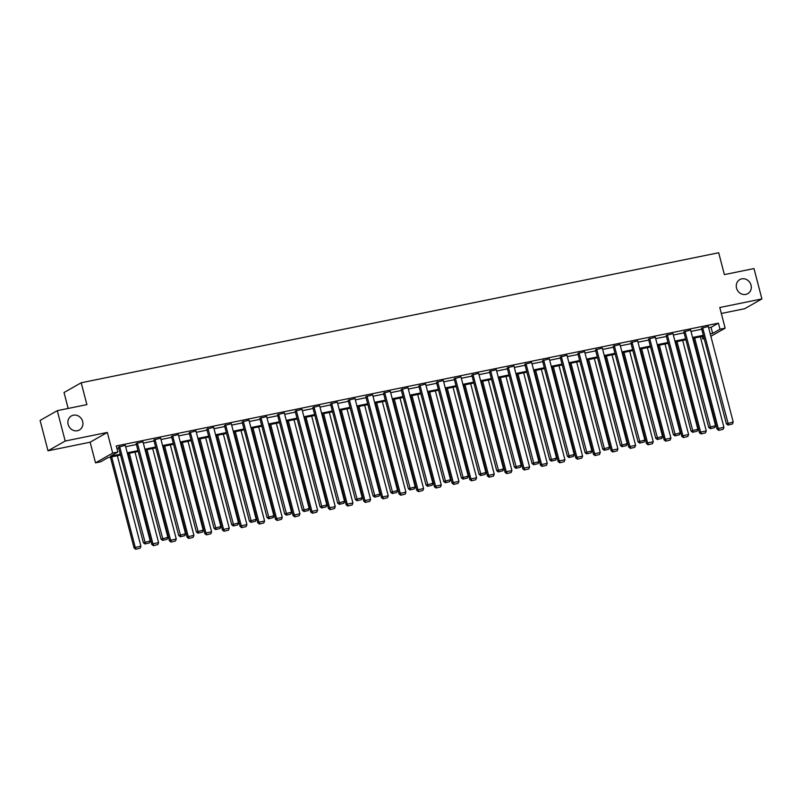 <?xml version="1.0" encoding="UTF-8"?>
<svg xmlns="http://www.w3.org/2000/svg" width="802" height="802" viewBox="0 0 802 802"><rect width="100%" height="100%" fill="white"/><g stroke="black" fill="none" stroke-linecap="round" stroke-linejoin="round"><path stroke-width="1.2" d="M82.646 421.481A8.09 7.328 -119.6 0 1 79.398 429.992A8.09 7.328 -119.6 0 1 68.15 424.438A8.09 7.328 -119.6 0 1 71.398 415.927A8.09 7.328 -119.6 0 1 82.646 421.481M751.033 285.151A8.09 7.328 -119.6 0 1 747.785 293.662A8.09 7.328 -119.6 0 1 736.537 288.108A8.09 7.328 -119.6 0 1 739.785 279.597A8.09 7.328 -119.6 0 1 751.033 285.151M721.319 313.472L744.717 308.7L761.9 298.925L719.775 307.517L725.148 328.168L710.873 336.279M57.283 410.664L65.193 441.03L48.01 450.804L40.1 420.438L57.283 410.664L86.897 404.619L81.203 382.765L718.682 252.74L724.376 274.605L753.99 268.56L761.9 298.925M704.206 338.705L702.813 338.985L704.096 338.264M702.151 336.439L702.813 338.985M120.541 455.065L108.029 457.621L100.671 461.802L95.518 462.854L112.701 453.08L117.854 452.027L110.496 456.218L120.32 454.213M48.01 450.804L90.135 442.203L95.518 462.854M68.16 408.449L64.02 392.529L81.203 382.765M161.052 539.165L136.15 443.556L142.977 441.742L167.879 537.35L161.052 539.165L162.666 540.378L167.087 539.305L162.666 540.378M196.39 531.957L171.478 436.348L178.305 434.534L203.207 530.142L196.39 531.957L197.994 533.17L202.425 532.097L197.994 533.17M231.718 524.759L206.816 429.14L213.643 427.326L238.545 522.944L231.718 524.759L233.332 525.962L237.753 524.889L233.332 525.962M267.056 517.551L242.154 421.932L248.971 420.118L273.873 515.736L267.056 517.551L268.66 518.754L273.091 517.681L268.66 518.754M302.384 510.343L277.482 414.734L284.309 412.91L309.211 508.528L302.384 510.343L303.998 511.546L308.429 510.473L303.998 511.546M337.722 503.135L312.82 407.526L319.637 405.712L344.549 501.32L337.722 503.135L339.326 504.338L343.757 503.265L339.326 504.338M373.05 495.927L348.148 400.318L354.975 398.504L379.877 494.112L373.05 495.927L374.664 497.14L379.095 496.067L374.664 497.14M408.388 488.719L383.486 393.11L390.303 391.296L415.215 486.904L408.388 488.719L410.002 489.932L414.423 488.859L410.002 489.932M443.727 481.511L418.814 385.902L425.641 384.088L450.544 479.696L443.727 481.511L445.331 482.724L449.762 481.651L445.331 482.724M479.055 474.303L454.153 378.694L460.97 376.88L485.882 472.488L479.055 474.303L480.669 475.516L485.09 474.443L480.669 475.516M514.393 467.105L489.481 371.486L496.308 369.672L521.21 465.28L514.393 467.105L515.997 468.308L520.428 467.235L515.997 468.308M549.721 459.897L524.819 364.278L531.646 362.464L556.548 458.082L549.721 459.897L551.335 461.1L555.756 460.027L551.335 461.1M585.059 452.689L560.147 357.07L566.974 355.256L591.876 450.874L585.059 452.689L586.663 453.892L591.094 452.819L586.663 453.892M620.387 445.481L595.485 349.873L602.312 348.058L627.214 443.666L620.387 445.481L622.001 446.684L626.432 445.611L622.001 446.684M655.725 438.273L630.823 342.665L637.64 340.85L662.552 436.458L655.725 438.273L657.329 439.486L661.76 438.413L657.329 439.486M691.053 431.065L666.151 335.457L672.978 333.642L697.88 429.25L691.053 431.065L692.667 432.278L697.098 431.205L692.667 432.278M726.391 423.857L701.489 328.249L708.306 326.434L733.218 422.042L726.391 423.857L727.995 425.07L732.427 423.997L727.995 425.07M116.932 448.508L118.736 448.138M125.663 446.724L136.4 444.539M143.327 443.125L154.074 440.93M161.001 439.516L171.738 437.331M178.666 435.917L189.402 433.732M196.33 432.318L207.066 430.123M214.004 428.709L224.74 426.524M231.668 425.11L242.404 422.915M249.332 421.501L260.069 419.316M266.996 417.902L277.743 415.707M284.67 414.293L295.407 412.108M302.334 410.694L313.071 408.509M319.998 407.095L330.735 404.9M337.672 403.486L348.409 401.301M355.336 399.887L366.073 397.692M373 396.278L383.737 394.093M390.664 392.679L401.401 390.484M408.338 389.07L419.075 386.885M426.002 385.471L436.739 383.276M443.666 381.862L454.403 379.677M461.33 378.263L472.077 376.078M479.005 374.664L489.741 372.469M496.669 371.055L507.405 368.87M514.333 367.456L525.069 365.261M532.007 363.847L542.743 361.662M549.671 360.248L560.408 358.053M567.335 356.639L578.072 354.454M584.999 353.04L595.746 350.845M602.673 349.441L613.41 347.246M620.337 345.832L631.074 343.647M638.001 342.233L648.738 340.038M655.665 338.624L666.412 336.439M673.339 335.025L684.076 332.83M691.003 331.416L701.74 329.231M708.667 327.817L711.053 327.326L718.412 323.146L116.27 445.962L117.854 452.027M708.727 427.466L683.815 331.848L690.642 330.033L715.544 425.651L708.727 427.466L710.331 428.669L714.762 427.596L710.331 428.669M673.389 434.674L648.487 339.056L655.314 337.241L680.216 432.859L673.389 434.674L675.003 435.877L679.424 434.804L675.003 435.877M638.061 441.872L613.149 346.263L619.976 344.449L644.878 440.057L638.061 441.872L639.665 443.085L644.096 442.012L639.665 443.085M602.723 449.08L577.821 353.471L584.638 351.657L609.55 447.265L602.723 449.08L604.337 450.293L608.758 449.22L604.337 450.293M567.385 456.288L542.483 360.679L549.31 358.865L574.212 454.473L567.385 456.288L568.999 457.501L573.43 456.428L568.999 457.501M532.057 463.496L507.155 367.887L513.972 366.073L538.884 461.681L532.057 463.496L533.661 464.709L538.092 463.636L533.661 464.709M496.719 470.704L471.817 375.095L478.644 373.281L503.546 468.889L496.719 470.704L498.333 471.907L502.764 470.834L498.333 471.907M461.391 477.912L436.488 382.303L443.305 380.479L468.208 476.097L461.391 477.912L462.995 479.115L467.426 478.042L462.995 479.115M426.052 485.12L401.15 389.501L407.977 387.687L432.88 483.305L426.052 485.12L427.666 486.323L432.098 485.25L427.666 486.323M390.724 492.328L365.812 396.709L372.639 394.895L397.541 490.513L390.724 492.328L392.328 493.531L396.759 492.458L392.328 493.531M355.386 499.536L330.484 403.917L337.311 402.103L362.213 497.711L355.386 499.536L357 500.739L361.421 499.666L357 500.739M320.058 506.734L295.146 411.125L301.973 409.311L326.875 504.919L320.058 506.734L321.662 507.947L326.093 506.874L321.662 507.947M284.72 513.942L259.818 418.333L266.635 416.519L291.547 512.127L284.72 513.942L286.334 515.155L290.755 514.082L286.334 515.155M249.392 521.15L224.48 425.541L231.307 423.727L256.209 519.335L249.392 521.15L250.996 522.363L255.427 521.29L250.996 522.363M214.054 528.358L189.152 432.749L195.969 430.935L220.881 526.543L214.054 528.358L215.658 529.561L220.089 528.498L215.658 529.561M178.716 535.566L153.814 439.957L160.641 438.143L185.543 533.751L178.716 535.566L180.33 536.769L184.761 535.696L180.33 536.769M143.388 542.774L118.485 447.155L125.302 445.341L150.215 540.959L143.388 542.774L144.992 543.977L149.423 542.904L144.992 543.977M718.412 323.146L719.995 329.221L725.148 328.168M90.135 442.203L107.318 432.438L65.193 441.03M107.318 432.438L112.701 453.08M710.251 333.893L712.637 333.401L719.995 329.221M127.247 452.799L137.984 450.614M144.911 449.2L155.648 447.005M162.585 445.591L173.322 443.406M180.25 441.992L190.986 439.797M197.914 438.383L208.65 436.198M215.578 434.784L226.324 432.589M233.252 431.185L243.988 428.99M250.916 427.576L261.652 425.391M268.58 423.977L279.317 421.782M286.244 420.368L296.991 418.183M303.918 416.769L314.655 414.574M321.582 413.16L332.319 410.975M339.246 409.561L349.983 407.366M356.92 405.952L367.657 403.767M374.584 402.353L385.321 400.168M392.248 398.754L402.985 396.559M409.912 395.145L420.659 392.96M427.586 391.546L438.323 389.351M445.25 387.937L455.987 385.752M462.914 384.338L473.651 382.143M480.578 380.729L491.325 378.544M498.253 377.13L508.989 374.935M515.917 373.521L526.653 371.336M533.581 369.922L544.317 367.737M551.255 366.324L561.991 364.128M568.919 362.715L579.656 360.529M586.583 359.116L597.32 356.92M604.247 355.507L614.994 353.321M621.921 351.908L632.658 349.712M639.585 348.299L650.322 346.113M657.249 344.7L667.986 342.504M674.923 341.101L685.66 338.905M692.587 337.492L703.324 335.306M703.544 336.158L692.808 338.344M685.88 339.757L675.144 341.953M668.216 343.366L657.47 345.552M650.542 346.965L639.806 349.151M632.878 350.564L622.141 352.76M615.214 354.173L604.477 356.359M597.54 357.772L586.803 359.968M579.876 361.381L569.139 363.567M562.212 364.98L551.475 367.176M544.548 368.589L533.801 370.775M526.874 372.188L516.137 374.384M509.21 375.787L498.473 377.983M491.546 379.396L480.809 381.582M473.882 382.995L463.135 385.191M456.208 386.604L445.471 388.79M438.544 390.203L427.807 392.399M420.88 393.812L410.143 395.998M403.205 397.411L392.469 399.607M385.541 401.02L374.805 403.205M367.877 404.619L357.141 406.804M350.213 408.218L339.467 410.413M332.539 411.827L321.803 414.012M314.875 415.426L304.138 417.621M297.211 419.035L286.474 421.22M279.547 422.634L268.8 424.829M261.873 426.243L251.136 428.428M244.209 429.842L233.472 432.037M226.545 433.451L215.808 435.636M208.871 437.05L198.134 439.235M191.207 440.649L180.47 442.844M173.543 444.258L162.806 446.443M155.879 447.857L145.132 450.052M138.205 451.466L127.468 453.651M711.053 327.326L712.637 333.401M702.642 327.587L728.467 424.799M732.427 423.997L733.218 422.042M693.419 338.223L717.098 429.14L718.261 428.479L694.682 337.963M700.346 336.81L723.925 427.326L723.143 429.281L718.712 430.353L723.143 429.281M719.173 430.083L718.261 428.479L723.925 427.326M718.712 430.353L717.098 429.14M684.978 331.196L710.803 428.408M714.762 427.596L715.544 425.651M667.314 334.795L693.128 432.007M697.098 431.205L697.88 429.25M675.755 341.822L699.434 432.749L700.597 432.088L677.018 341.562M682.682 340.409L706.261 430.935L705.469 432.88L701.048 433.952L705.469 432.88M701.509 433.692L700.597 432.088L706.261 430.935M701.048 433.952L699.434 432.749M658.081 345.431L681.77 436.348L682.933 435.687L659.354 345.171M665.018 344.018L688.597 434.534L687.805 436.488L683.374 437.561L687.805 436.488M683.845 437.29L682.933 435.687L688.597 434.534M683.374 437.561L681.77 436.348M649.65 338.394L675.464 435.616M679.424 434.804L680.216 432.859M640.417 349.03L664.106 439.957L665.259 439.295L641.68 348.77M647.344 347.617L670.923 438.133L670.141 440.087L665.71 441.16L670.141 440.087M666.171 440.899L665.259 439.295L670.923 438.133M665.71 441.16L664.106 439.957M631.976 342.003L657.8 439.215M661.76 438.413L662.552 436.458M622.753 352.629L646.432 443.556L647.595 442.894L624.016 352.379M629.68 351.216L653.259 441.742L652.477 443.686L648.046 444.759L652.477 443.686M648.507 444.498L647.595 442.894L653.259 441.742M648.046 444.759L646.432 443.556M614.312 345.602L640.126 442.824M644.096 442.012L644.878 440.057M605.089 356.238L628.768 447.155L629.931 446.503L606.352 355.978M612.016 354.825L635.595 445.341L634.803 447.295L630.382 448.368L634.803 447.295M630.843 448.107L629.931 446.503L635.595 445.341M630.382 448.368L628.768 447.155M596.648 349.211L622.462 446.423M626.432 445.611L627.214 443.666M587.415 359.837L611.104 450.764L612.267 450.102L588.688 359.587M594.342 358.424L617.921 448.95L617.139 450.894L612.708 451.967L617.139 450.894M613.179 451.706L612.267 450.102L617.921 448.95M612.708 451.967L611.104 450.764M578.984 352.81L604.798 450.022M608.758 449.22L609.55 447.265M569.751 363.446L593.43 454.363L594.593 453.701L571.014 363.186M576.678 362.033L600.257 452.549L599.475 454.503L595.044 455.576L599.475 454.503M595.505 455.305L594.593 453.701L600.257 452.549M595.044 455.576L593.43 454.363M561.31 356.419L587.134 453.631M591.094 452.819L591.876 450.874M552.087 367.045L575.766 457.972L576.929 457.31L553.35 366.785M559.014 365.632L582.593 456.158L581.801 458.102L577.38 459.175L581.801 458.102M577.841 458.914L576.929 457.31L582.593 456.158M577.38 459.175L575.766 457.972M543.646 360.018L569.46 457.23M573.43 456.428L574.212 454.473M525.982 363.617L551.796 460.839M555.756 460.027L556.548 458.082M508.308 367.226L534.132 464.438M538.092 463.636L538.884 461.681M490.644 370.825L516.458 468.047M520.428 467.235L521.21 465.28M472.979 374.434L498.794 471.646M502.764 470.834L503.546 468.889M455.315 378.033L481.13 475.255M485.09 474.443L485.882 472.488M437.641 381.642L463.466 478.854M467.426 478.042L468.208 476.097M419.977 385.241L445.792 482.453M449.762 481.651L450.544 479.696M402.313 388.85L428.128 486.062M432.098 485.25L432.88 483.305M384.649 392.449L410.464 489.661M414.423 488.859L415.215 486.904M534.413 370.654L558.102 461.571L559.265 460.909L535.686 370.394M541.35 369.241L564.929 459.757L564.137 461.711L559.706 462.784L564.137 461.711M560.177 462.513L559.265 460.909L564.929 459.757M559.706 462.784L558.102 461.571M516.749 374.253L540.438 465.18L541.591 464.518L518.012 373.993M523.676 372.84L547.255 463.366L546.473 465.31L542.042 466.383L546.473 465.31M542.503 466.122L541.591 464.518L547.255 463.366M542.042 466.383L540.438 465.18M499.085 377.862L522.764 468.779L523.927 468.117L500.348 377.602M506.012 376.449L529.591 466.964L528.809 468.919L524.378 469.992L528.809 468.919M524.839 469.721L523.927 468.117L529.591 466.964M524.378 469.992L522.764 468.779M481.421 381.461L505.1 472.388L506.262 471.726L482.684 381.201M488.348 380.048L511.927 470.563L511.135 472.518L506.714 473.591L511.135 472.518M507.175 473.33L506.262 471.726L511.927 470.563M506.714 473.591L505.1 472.388M463.746 385.06L487.436 475.987L488.598 475.325L465.02 384.81M470.674 383.647L494.253 474.172L493.471 476.117L489.04 477.19L493.471 476.117M489.511 476.929L488.598 475.325L494.253 474.172M489.04 477.19L487.436 475.987M446.082 388.669L469.772 479.586L470.924 478.934L447.346 388.409M453.01 387.256L476.588 477.771L475.807 479.726L471.375 480.799L475.807 479.726M471.837 480.538L470.924 478.934L476.588 477.771M471.375 480.799L469.772 479.586M428.418 392.268L452.097 483.195L453.26 482.533L429.682 392.018M435.346 390.855L458.924 481.38L458.132 483.325L453.711 484.398L458.132 483.325M454.173 484.137L453.26 482.533L458.924 481.38M453.711 484.398L452.097 483.195M410.754 395.877L434.433 486.794L435.596 486.132L412.017 395.617M417.682 394.464L441.26 484.979L440.468 486.934L436.037 488.007L440.468 486.934M436.509 487.736L435.596 486.132L441.26 484.979M436.037 488.007L434.433 486.794M393.08 399.476L416.769 490.403L417.932 489.741L394.353 399.216M400.008 398.063L423.586 488.588L422.804 490.533L418.373 491.606L422.804 490.533M418.844 491.345L417.932 489.741L423.586 488.588M418.373 491.606L416.769 490.403M375.416 403.085L399.095 494.002L400.258 493.34L376.679 402.825M382.343 401.672L405.922 492.187L405.14 494.142L400.709 495.215L405.14 494.142M401.17 494.944L400.258 493.34L405.922 492.187M400.709 495.215L399.095 494.002M366.975 396.048L392.8 493.27M396.759 492.458L397.541 490.513M357.752 406.684L381.431 497.611L382.594 496.949L359.015 406.424M364.679 405.271L388.258 495.796L387.466 497.741L383.045 498.814L387.466 497.741M383.506 498.553L382.594 496.949L388.258 495.796M383.045 498.814L381.431 497.611M349.311 399.657L375.125 496.869M379.095 496.067L379.877 494.112M340.078 410.283L363.767 501.21L364.93 500.548L341.351 410.033M347.015 408.88L370.594 499.395L369.802 501.34L365.371 502.413L369.802 501.34M365.842 502.152L364.93 500.548L370.594 499.395M365.371 502.413L363.767 501.21M331.647 403.256L357.461 500.478M361.421 499.666L362.213 497.711M322.414 413.892L346.103 504.809L347.256 504.157L323.677 413.632M329.341 412.479L352.92 502.994L352.138 504.949L347.707 506.022L352.138 504.949M348.168 505.761L347.256 504.157L352.92 502.994M347.707 506.022L346.103 504.809M313.973 406.865L339.797 504.077M343.757 503.265L344.549 501.32M304.75 417.491L328.429 508.418L329.592 507.756L306.013 417.24M311.677 416.078L335.256 506.603L334.474 508.548L330.043 509.621L334.474 508.548M330.504 509.36L329.592 507.756L335.256 506.603M330.043 509.621L328.429 508.418M296.309 410.464L322.123 507.686M326.093 506.874L326.875 504.919M287.086 421.1L310.765 512.017L311.928 511.355L288.349 420.839M294.013 419.687L317.592 510.202L316.8 512.157L312.379 513.23L316.8 512.157M312.84 512.959L311.928 511.355L317.592 510.202M312.379 513.23L310.765 512.017M278.645 414.073L304.459 511.285M308.429 510.473L309.211 508.528M269.412 424.699L293.101 515.626L294.264 514.964L270.685 424.438M276.339 423.286L299.918 513.811L299.136 515.756L294.705 516.829L299.136 515.756M295.176 516.568L294.264 514.964L299.918 513.811M294.705 516.829L293.101 515.626M260.981 417.672L286.795 514.884M290.755 514.082L291.547 512.127M251.748 428.308L275.437 519.225L276.59 518.563L253.011 428.047M258.675 426.895L282.254 517.41L281.472 519.365L277.041 520.438L281.472 519.365M277.502 520.167L276.59 518.563L282.254 517.41M277.041 520.438L275.437 519.225M243.307 421.281L269.131 518.493M273.091 517.681L273.873 515.736M234.084 431.907L257.763 522.834L258.926 522.172L235.347 431.646M241.011 430.494L264.59 521.019L263.798 522.964L259.377 524.037L263.798 522.964M259.838 523.776L258.926 522.172L264.59 521.019M259.377 524.037L257.763 522.834M225.643 424.88L251.457 522.092M255.427 521.29L256.209 519.335M216.42 435.516L240.099 526.433L241.262 525.771L217.683 435.255M223.347 434.103L246.926 524.618L246.134 526.573L241.703 527.646L246.134 526.573M242.174 527.375L241.262 525.771L246.926 524.618M241.703 527.646L240.099 526.433M207.979 428.479L233.793 525.701M237.753 524.889L238.545 522.944M198.746 439.115L222.435 530.042L223.598 529.38L200.019 438.854M205.673 437.702L229.252 528.217L228.47 530.172L224.039 531.245L228.47 530.172M224.51 530.984L223.598 529.38L229.252 528.217M224.039 531.245L222.435 530.042M190.315 432.088L216.129 529.3M220.089 528.498L220.881 526.543M181.082 442.714L204.761 533.641L205.924 532.979L182.345 442.463M188.009 441.3L211.588 531.826L210.806 533.771L206.375 534.844L210.806 533.771M206.836 534.583L205.924 532.979L211.588 531.826M206.375 534.844L204.761 533.641M172.641 435.687L198.465 532.909M202.425 532.097L203.207 530.142M163.418 446.323L187.097 537.24L188.259 536.588L164.681 446.062M170.345 444.909L193.924 535.425L193.132 537.38L188.711 538.453L193.132 537.38M189.172 538.192L188.259 536.588L193.924 535.425M188.711 538.453L187.097 537.24M154.976 439.295L180.791 536.508M184.761 535.696L185.543 533.751M145.743 449.922L169.433 540.849L170.595 540.187L147.017 449.671M152.681 448.508L176.26 539.034L175.468 540.979L171.037 542.052L175.468 540.979M171.508 541.791L170.595 540.187L176.26 539.034M171.037 542.052L169.433 540.849M137.312 442.894L163.127 540.107M167.087 539.305L167.879 537.35M128.079 453.531L151.768 544.448L152.921 543.786L129.343 453.27M135.007 452.117L158.585 542.633L157.804 544.588L153.372 545.661L157.804 544.588M153.834 545.39L152.921 543.786L158.585 542.633M153.372 545.661L151.768 544.448M119.638 446.503L145.463 543.716M149.423 542.904L150.215 540.959M110.415 457.13L134.094 548.057L135.257 547.395L111.678 456.869M117.343 455.716L140.921 546.242L140.139 548.187L135.708 549.26L140.139 548.187M136.17 548.999L135.257 547.395L140.921 546.242M135.708 549.26L134.094 548.057"/></g></svg>
